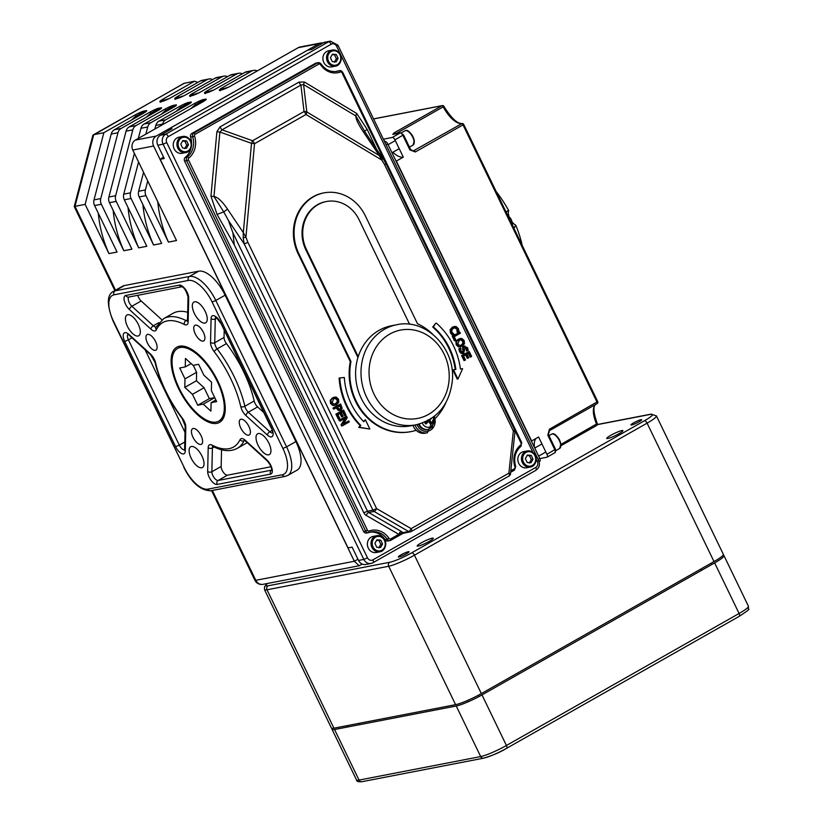 <?xml version="1.0" encoding="UTF-8"?>
<svg xmlns="http://www.w3.org/2000/svg" width="823" height="823" viewBox="0 0 823 823"><rect width="100%" height="100%" fill="white"/><g stroke="black" fill="none" stroke-linecap="round" stroke-linejoin="round"><path stroke-width="1.23" d="M137.791 295.303A5.967 2.634 -119.6 0 0 141.175 300.981L161.874 319.808M203.384 332.327A8.95 3.961 60.4 0 1 203.744 340.897A8.95 3.961 60.4 0 1 195.884 335.064A8.95 3.961 60.4 0 1 194.917 325.332A8.95 3.961 60.4 0 1 203.384 332.327M201.974 456.086A11.934 5.277 60.4 0 1 202.458 467.505A11.934 5.277 60.4 0 1 191.975 459.728A11.934 5.277 60.4 0 1 190.679 446.755A11.934 5.277 60.4 0 1 201.974 456.086M201.079 435.676A8.95 3.961 60.4 0 1 201.45 444.245A8.95 3.961 60.4 0 1 193.59 438.412A8.95 3.961 60.4 0 1 192.613 428.68A8.95 3.961 60.4 0 1 201.079 435.676M248.875 426.437A8.95 3.961 60.4 0 1 249.235 434.997A8.95 3.961 60.4 0 1 241.386 429.174A8.95 3.961 60.4 0 1 240.409 419.432A8.95 3.961 60.4 0 1 248.875 426.437M217.786 380.998A43.249 19.124 60.4 0 1 219.525 422.394A43.249 19.124 60.4 0 1 181.544 394.227A43.249 19.124 60.4 0 1 176.832 347.172A43.249 19.124 60.4 0 1 217.786 380.998M268.884 443.144A11.934 5.277 60.4 0 1 269.368 454.563A11.934 5.277 60.4 0 1 258.895 446.796A11.934 5.277 60.4 0 1 257.589 433.814A11.934 5.277 60.4 0 1 268.884 443.144M138.285 324.334A11.934 5.277 60.4 0 1 138.768 335.753A11.934 5.277 60.4 0 1 128.285 327.986A11.934 5.277 60.4 0 1 126.989 315.003A11.934 5.277 60.4 0 1 138.285 324.334M155.588 341.566A8.95 3.961 60.4 0 1 155.948 350.135A8.95 3.961 60.4 0 1 148.089 344.302A8.95 3.961 60.4 0 1 147.122 334.57A8.95 3.961 60.4 0 1 155.588 341.566M205.194 311.392A11.934 5.277 60.4 0 1 205.678 322.811A11.934 5.277 60.4 0 1 195.205 315.044A11.934 5.277 60.4 0 1 193.899 302.062A11.934 5.277 60.4 0 1 205.194 311.392M221.541 449.769L221.171 466.466A5.967 2.634 -119.6 0 0 223.393 472.381A5.967 2.634 -119.6 0 0 227.477 475.18L271.034 466.754M224.195 330.764L224.041 337.451A5.967 2.634 -119.6 0 0 226.448 343.613A74.564 32.982 60.4 0 1 254.173 400.966A5.967 2.634 -119.6 0 0 257.63 406.922L263.658 412.405M212.139 302.041L215.811 300.467A29.823 13.189 -119.6 0 0 189.434 276.456L115.076 290.838A29.823 13.189 -119.6 0 0 113.224 291.517L122.534 286.229A29.823 13.189 60.4 0 1 124.386 285.56L198.734 271.179A29.823 13.189 60.4 0 1 225.121 295.179L295.889 441.581A29.823 13.189 60.4 0 1 297.093 470.139L287.783 475.416A29.823 13.189 -119.6 0 0 286.589 446.858L282.906 448.442A26.84 11.872 60.4 0 1 282.32 474.748L207.972 489.129A26.84 11.872 60.4 0 1 184.218 467.526L113.451 321.124A26.84 11.872 60.4 0 1 114.037 294.819L188.385 280.437A26.84 11.872 60.4 0 1 212.139 302.041L282.906 448.442M597.323 424.647L650.304 414.411A17.9 2.366 154.2 0 1 644.45 420.759A2.983 1.317 60.4 0 1 647.094 423.156A20.884 2.757 -25.8 0 0 656.425 415.903L723.335 554.311A20.884 2.757 154.2 0 1 714.004 561.574L481.342 693.594A20.884 2.757 154.2 0 1 455.592 704.663L333.932 728.19A20.884 2.757 154.2 0 1 331.412 728.036L264.502 589.628A20.884 2.757 -25.8 0 0 267.012 589.782L388.682 566.255A20.884 2.757 -25.8 0 0 414.432 555.186A2.983 1.317 -119.6 0 0 411.798 552.778A17.9 2.366 154.2 0 1 389.721 562.274A2.983 2.644 79.1 0 0 388.682 566.255L455.592 704.663M633.638 422.847A5.967 0.792 154.2 0 1 641.714 419.73A5.967 0.792 154.2 0 1 636.683 423.043A5.967 0.792 154.2 0 1 630.974 424.925A5.967 0.792 154.2 0 1 633.638 422.847M610.759 435.326A8.95 1.183 154.2 0 1 622.877 430.645A8.95 1.183 154.2 0 1 615.337 435.604A8.95 1.183 154.2 0 1 606.767 438.433A8.95 1.183 154.2 0 1 610.759 435.326M400.976 554.877A5.967 0.792 154.2 0 1 409.052 551.76A5.967 0.792 154.2 0 1 404.021 555.062A5.967 0.792 154.2 0 1 398.311 556.945A5.967 0.792 154.2 0 1 400.976 554.877M421.15 542.923A8.95 1.183 154.2 0 1 433.258 538.242A8.95 1.183 154.2 0 1 425.717 543.201A8.95 1.183 154.2 0 1 417.148 546.03A8.95 1.183 154.2 0 1 421.15 542.923M722.975 555.309A20.884 2.757 154.2 0 1 723.983 555.648A20.884 2.757 154.2 0 1 714.642 562.901L481.99 694.921A20.884 2.757 154.2 0 1 456.24 706L334.57 729.517A20.884 2.757 154.2 0 1 332.06 729.363A20.884 2.757 154.2 0 1 332.42 728.376M184.29 324.437A8.95 3.961 -119.6 0 0 188.158 321.988L188.683 298.204A8.95 3.961 -119.6 0 0 185.36 289.326A8.95 3.961 -119.6 0 0 179.229 285.128A2.983 2.644 79.1 0 0 181.976 286.754L128.666 297.072A2.983 2.644 -100.9 0 1 125.775 295.457A8.95 3.961 -119.6 0 0 124.407 301.115A8.95 3.961 -119.6 0 0 129.489 309.643L150.959 329.179A8.95 3.961 -119.6 0 0 156.329 329.838A71.58 31.665 60.4 0 1 184.29 324.437A2.983 2.222 -62.8 0 1 186.039 320.6A74.564 32.982 -119.6 0 0 163.705 318.614L173.015 313.326A74.564 32.982 60.4 0 1 187.685 312.267M247.239 442.661A74.564 32.982 60.4 0 1 246.612 443.031L237.302 448.319A74.564 32.982 -119.6 0 0 244.102 440.696A5.967 2.634 60.4 0 1 244.349 440.315M145.043 349.693L185.01 432.373M383.847 159.94L385.977 163.726L384.65 164.765L381.8 160.043L306.012 114.49A5.967 2.634 -119.6 0 0 304.047 111.527L252.568 140.743A5.967 0.586 -70.4 0 0 251.519 143.336L219.895 132.05A5.967 0.854 5.3 0 1 216.891 131.68L210.955 196.152A5.967 0.854 -174.7 0 0 213.959 196.512L219.895 132.05L222.025 129.839L300.92 85.067A5.967 2.634 60.4 0 1 298.955 82.115L220.06 126.886A5.967 2.634 -119.6 0 0 222.025 129.839L252.568 140.743A5.967 2.634 60.4 0 1 254.533 143.696L306.012 114.49A5.967 2.15 -59 0 0 306.825 111.959L303.594 84.553L355.886 115.981A5.967 2.15 121 0 1 356.698 113.451L304.407 82.022A5.967 2.15 -59 0 0 303.594 84.553L300.92 85.067L304.047 111.527A5.967 3.436 -6.7 0 1 306.825 111.959L379.228 155.475L381.8 160.043A2.983 0.679 -37.4 0 0 382.86 158.602L379.228 155.475L363.447 132.009A5.967 0.905 146.1 0 1 364.887 131.742L355.886 115.981C355.629 118.677 358.149 124.026 363.447 132.009M210.955 196.152L217.087 214.505A5.967 0.566 158.6 0 1 223.815 212.005L213.959 196.512C217.57 197.016 222.097 201.224 227.529 209.145A5.967 0.905 146.1 0 0 223.815 212.005L228.434 220.492L232.878 232.714L234.298 244.843L363.828 512.791A5.967 5.288 79.1 0 0 366.194 515.393L398.764 534.322L403.62 533.006L403.013 532.615A2.983 1.996 -51.1 0 0 400.091 534.292M227.529 209.145L243.31 232.6L251.519 143.336A5.967 0.854 5.3 0 1 254.533 143.696L245.933 237.147L243.31 232.6L243.207 237.847L244.215 243.947L247.898 242.363L245.933 237.147L243.207 237.847M409.607 324.283L359.054 219.7A33.702 29.895 79.1 0 0 326.361 201.522A33.702 29.895 79.1 0 0 306.465 249.534L358.231 356.626A50.954 45.203 -100.9 0 1 379.033 330.342A50.954 45.203 -100.9 0 1 391.347 325.785L396.748 324.735A50.954 45.203 79.1 0 0 384.444 329.293A50.954 45.203 79.1 0 0 363.91 390.503A50.954 45.203 79.1 0 0 416.099 424.802C437.579 419.092 449.667 404.258 452.383 380.277C455.5 348.314 425.758 318.017 396.748 324.735M358.231 356.626A50.954 45.203 79.1 0 0 366.904 407.591A50.954 45.203 79.1 0 0 410.687 425.841L416.099 424.802M339.93 413.434L341.607 416.901L343.109 416.304L341.329 412.632L343.242 411.551L345.146 415.481L344.467 415.615L342.666 411.881M338.994 418.979L338.315 419.102L335.897 414.113L343.551 410.019L336.576 413.979L338.994 418.979L339.817 418.506L337.914 414.576L340.506 413.105L342.275 416.767M340.29 410.338L338.397 410.512L336.185 407.838M334.159 408.98L333.49 409.113L332.976 408.054L340.629 403.959L333.644 407.92L334.159 408.98L336.761 407.508L339.076 410.389L340.959 410.204L342.173 408.301L340.629 403.959M334.982 405.389L332.749 405.472L330.558 403.435L330.26 400.328L332.482 397.848L334.724 397.108L333.161 397.715L330.939 400.194L331.227 403.311L333.428 405.348L336.576 404.782L338.809 402.293L338.5 399.186L336.319 397.149L334.724 397.108M463.051 353.355L461.219 353.468L459.584 351.74L458.853 348.818L460.695 348.026L459.532 348.685L460.252 351.616L461.898 353.334L463.73 353.221L465.201 347.008M462.341 352.347L462.968 350.742L462.557 347.44L464.841 345.855L463.236 347.316L463.637 350.608L462.68 352.337M466.415 350.948L467.135 350.896L466.415 350.948L466.096 348.294L464.203 347.265M460.633 346.781L458.401 346.864L456.209 344.827L455.911 341.72L458.144 339.241L460.376 338.5L456.59 341.586L456.888 344.703L459.08 346.74L462.228 346.174L464.46 343.685L464.162 340.568L461.97 338.541L460.376 338.5M452.907 334.817L452.228 334.951L450.428 332.811L450.099 329.714L452.311 327.184L454.481 326.474L452.979 327.06L450.778 329.591L451.107 332.677L452.907 334.817L454.008 334.189L451.909 332.235L451.765 330.095L453.514 328.161L455.973 327.677L457.547 329.035L457.825 332.029L458.946 331.391L458.339 328.593L456.127 326.546L454.481 326.474M457.825 332.029L457.104 332.081L456.868 329.169L454.471 327.749M369.866 429.03L358.705 427.384L360.155 425.584A68.134 60.439 -100.9 0 1 339.097 378.066L339.776 377.942A68.134 60.439 79.1 0 0 360.824 425.46L359.384 427.26L369.866 429.03L365.391 419.771L363.817 421.736A62.99 55.882 -100.9 0 1 344.323 377.479L339.776 377.942M363.499 421.417L365.391 419.771M455.201 369.568A62.99 55.882 79.1 0 0 432.733 327.06L435.665 323.274L433.402 326.926A62.99 55.882 -100.9 0 1 455.88 369.486L453.494 369.774L457.969 379.033L462.598 368.683L460.407 368.951A68.134 60.439 79.1 0 0 436.344 323.141M457.969 379.033L457.29 379.166L452.815 369.908L453.494 369.774M455.14 340.712L454.471 340.835L452.228 336.216L459.882 332.122L452.907 336.082L455.14 340.712L455.973 340.238L454.245 336.679L460.396 333.181L459.882 332.122M465.612 354.878L467.289 358.355L468.791 357.758L467.011 354.085L468.925 352.995L470.828 356.935L470.149 357.069L468.349 353.324M464.676 360.423L463.997 360.556L461.58 355.557L469.244 351.472L462.259 355.433L464.676 360.423L465.499 359.96L463.596 356.02L466.188 354.548L467.968 358.221M341.061 424.791L341.74 424.668L342.317 425.851L341.638 425.985L341.061 424.791L345.135 418.238M340.033 421.129L338.881 420.275L346.534 416.181L339.549 420.142L340.033 421.129L346.051 417.714L341.74 424.668M343.541 423.65L348.818 420.903L343.294 424.04L347.265 417.683L346.534 416.181M411.099 431.591L410.42 431.725A56.674 50.275 -100.9 0 1 350.289 361.647L298.132 253.751A42.652 37.837 -100.9 0 1 323.305 192.994L323.984 192.87A42.652 37.837 79.1 0 0 298.811 253.628L350.968 361.523A56.674 50.275 79.1 0 0 411.099 431.591A56.674 50.275 79.1 0 0 416.171 430.295M364.887 131.742L382.86 158.602M403.105 533.325L410.338 531.833A2.983 2.644 79.1 0 1 408.63 531.535A2.983 1.09 -59.8 0 0 411.119 528.644A2.983 1.317 60.4 0 1 411.243 531.504A2.983 1.317 60.4 0 1 411.058 531.565A2.983 2.644 79.1 0 1 410.358 531.833A2.983 2.983 0 0 0 411.243 531.504L509.015 476.023A2.983 1.317 -119.6 0 0 508.892 473.163L510.507 473.739L514.951 431.55L513.336 430.985L508.892 473.163L411.119 528.644L376.584 508.583A2.983 1.09 120.2 0 1 374.095 511.464L408.63 531.535L403.013 532.615L401.264 531.432A2.983 1.09 -59.8 0 0 398.764 534.322L390.719 538.89A1.492 1.327 -100.9 0 1 389.022 538.396A19.392 17.201 79.1 0 0 369.126 531.01A1.492 1.327 -100.9 0 1 367.49 530.259L188.446 159.899A1.492 1.327 -100.9 0 1 188.806 158.016A19.392 17.201 79.1 0 0 194.537 136.093A1.492 1.327 -100.9 0 1 195.133 134.303L318.779 64.143A1.492 1.327 -100.9 0 1 320.486 64.626A19.392 17.201 79.1 0 0 340.372 72.013A1.492 1.327 -100.9 0 1 342.008 72.763L521.052 443.124A1.492 1.327 -100.9 0 1 520.692 445.006A19.392 17.201 79.1 0 0 514.961 466.929A1.492 1.327 -100.9 0 1 514.365 468.729L510.826 470.735M403.62 533.006L403.013 532.615M508.83 476.085A2.983 1.317 -119.6 0 0 509.015 476.023A2.983 2.983 0 0 0 510.507 473.739M595.585 404.484A22.365 9.897 -119.6 0 0 596.624 424.143A1.492 0.658 60.4 0 1 596.644 425.491A1.492 0.658 60.4 0 1 596.552 425.522L561.091 445.644L596.644 425.491A1.492 1.492 0 0 0 597.261 423.578L561.029 444.338M597.066 423.526L597.261 423.578C590.708 405.039 595.811 404.587 596.305 403.98M463.503 124.366A1.492 1.307 86.2 0 0 462.248 123.532L462.248 123.532A1.492 1.307 86.2 0 0 461.744 123.687A1.492 0.658 60.4 0 1 463.02 124.89L463.503 124.366M373.591 118.944L441.951 105.725A1.492 0.658 60.4 0 1 443.227 106.846L443.762 106.393A1.492 1.327 79.1 0 0 441.951 105.725L394.258 132.791L392.797 134.375L400.215 132.945A2.983 1.317 60.4 0 1 402.848 135.342L409.905 149.93L415.327 151.957L463.02 124.89L597.066 402.18A1.492 0.658 60.4 0 1 597.128 403.609A1.492 0.658 60.4 0 1 597.076 403.63L549.476 430.645M410.389 149.405L409.905 149.93M395.863 133.717L443.227 106.846A22.365 9.897 -119.6 0 0 461.744 123.687L413.043 151.051L410.564 149.416L403.517 134.828L394.937 139.838L403.301 157.131L396.326 161.092L531.617 440.963L538.592 437.003L546.956 454.306A2.983 1.317 60.4 0 1 547.079 457.166A2.983 1.317 60.4 0 1 546.894 457.228L539.837 458.596M403.332 134.818L400.575 132.812L393.157 134.242A1.492 1.327 79.1 0 0 392.797 134.375M548.303 434.698L547.82 435.233L554.867 449.821A2.983 1.317 60.4 0 1 554.99 452.671A2.983 1.317 60.4 0 1 554.805 452.743M383.384 139.21L392.304 137.431A2.983 1.317 60.4 0 1 394.937 139.838M413.012 425.398A12.119 10.75 79.1 0 0 425.306 433.186L427.332 432.795L434.842 415.944M369.013 532.522A17.9 15.874 -100.9 0 1 371.173 531.925A17.9 15.874 -100.9 0 1 387.283 539.374A2.983 2.644 79.1 0 0 389.968 540.618L387.942 541.009A2.983 2.644 -100.9 0 1 385.257 539.765A17.9 15.874 79.1 0 0 370.175 532.152M366.893 532.944A2.983 2.644 -100.9 0 1 363.622 531.442L184.589 161.082A2.983 2.644 -100.9 0 1 185.309 157.316A17.9 15.874 79.1 0 0 191.131 147.78M191.605 144.2A17.9 15.874 79.1 0 0 190.586 137.081A2.983 2.644 -100.9 0 1 191.79 133.491L315.435 63.33A2.983 2.644 -100.9 0 1 316.155 63.062L318.182 62.671A2.983 2.644 79.1 0 0 317.462 62.939A1.492 0.658 60.4 0 1 318.779 64.143M335.959 71.519A17.9 15.874 79.1 0 0 337.193 71.117A2.983 2.644 -100.9 0 1 337.574 71.015L339.601 70.624A2.983 2.644 79.1 0 0 339.23 70.727A1.492 0.679 69.6 0 1 340.372 72.013M386.11 144.848L387.726 143.922A2.983 1.317 -119.6 0 0 385.082 141.525L384.629 141.782M384.557 141.628L385.082 141.525M536.061 438.443A22.365 9.897 -119.6 0 0 534.446 447.434M383.508 139.128A22.365 9.897 -119.6 0 0 384.783 141.587M392.869 152.265A22.365 9.897 -119.6 0 0 403.301 157.131M539.682 461.322A2.983 1.317 -119.6 0 0 539.867 461.25A2.983 1.317 -119.6 0 0 539.744 458.401L538.129 459.316M163.468 156.926A22.365 19.845 -100.9 0 1 160.187 159.302L348.047 547.912L352.11 547.13L358.54 560.442A7.458 6.615 79.1 0 0 365.772 564.465L371.05 563.446A7.458 6.615 79.1 0 0 372.85 562.778A2.983 1.317 60.4 0 0 373.035 562.706L535.896 470.293A2.983 1.317 60.4 0 1 535.711 470.355M168.324 136.628A2.983 1.317 -119.6 0 0 165.68 134.231A7.458 6.615 79.1 0 0 163.077 144.19L166.76 142.605A4.475 3.971 -100.9 0 1 168.324 136.628L331.185 44.216A4.475 3.971 -100.9 0 1 336.597 46.232L337.934 45.193L330.342 41.15L325.075 42.168A7.458 6.615 79.1 0 0 323.274 42.837L311.639 49.442L307.586 50.224L167.985 129.437L172.038 128.655L160.413 135.25A7.458 6.615 79.1 0 0 157.81 145.208L164.24 158.52L160.187 159.302M228.516 87.166A111.846 99.223 79.1 0 0 223.29 88.812L222.663 87.526L251.663 71.076A7.458 6.615 -100.9 0 1 253.463 70.408A7.458 6.615 -100.9 0 1 256.725 70.685L257.311 70.901M169.034 98.667A111.846 99.223 79.1 0 0 163.808 100.313L163.18 99.027L194.588 81.21L197.829 82.403M198.775 92.917A111.846 99.223 79.1 0 0 193.549 94.563L192.921 93.277L221.922 76.827A7.458 6.615 -100.9 0 1 223.722 76.158L216.963 77.465A7.458 6.615 79.1 0 0 215.163 78.134L186.163 94.583A7.458 0.988 -25.8 0 1 176.966 98.544L175.618 98.801A7.458 0.988 -25.8 0 1 174.723 98.75A7.458 0.988 -25.8 0 1 178.056 96.157L207.057 79.697A7.458 6.615 -100.9 0 1 208.857 79.029A7.458 6.615 -100.9 0 1 212.108 79.317L212.694 79.533M183.91 95.787A111.846 99.223 79.1 0 0 178.673 97.443C175.073 98.822 174.126 99.418 175.824 99.233M213.651 90.036A111.846 99.223 79.1 0 0 208.414 91.692L207.797 90.407L236.798 73.947A7.458 6.615 -100.9 0 1 238.598 73.278L231.839 74.584A7.458 6.615 79.1 0 0 230.039 75.253L201.038 91.713A7.458 0.988 -25.8 0 1 191.841 95.663L190.483 95.931A7.458 0.988 -25.8 0 1 189.588 95.869A7.458 0.988 -25.8 0 1 192.921 93.277M193.549 94.563C189.948 95.952 188.992 96.548 190.699 96.363M253.463 70.408L246.705 71.714A7.458 6.615 79.1 0 0 244.904 72.383L215.904 88.833A7.458 0.988 -25.8 0 1 206.707 92.793L205.359 93.05A7.458 0.988 -25.8 0 1 204.464 92.999A7.458 0.988 -25.8 0 1 207.797 90.407M208.414 91.692C204.814 93.071 203.867 93.668 205.565 93.483M115.539 290.2L74.996 206.336L74.245 206.552L92.824 135.404L183.961 83.349L194.588 81.21M93.277 134.807L103.852 132.698L135.26 114.87L135.888 116.156A111.846 99.223 79.1 0 0 131.433 120.086M74.245 206.552L114.86 290.581M146.597 111.043L144.457 110.92A7.458 0.988 -25.8 0 0 135.26 114.87M144.457 110.92L146.021 111.095M161.473 108.173L159.539 108.482L160.68 107.782A7.458 0.988 -25.8 0 1 161.575 107.834A7.458 0.988 -25.8 0 1 158.242 110.426L129.242 126.886A7.458 6.615 79.1 0 0 126.073 131.166L108.883 197.016A7.458 6.615 79.1 0 0 109.449 202.684L131.927 249.174L123.81 250.737L101.342 204.248A7.458 6.615 -100.9 0 1 100.766 198.58L117.967 132.74A7.458 6.615 -100.9 0 1 121.135 128.45L114.376 129.756L143.377 113.307A7.458 0.988 -25.8 0 0 146.71 110.714A7.458 0.988 -25.8 0 0 145.815 110.663M121.135 128.45L150.136 112L150.753 113.286A111.846 99.223 79.1 0 0 146.299 117.205M159.333 108.039A7.458 0.988 -25.8 0 0 150.136 112M134.396 153.376L123.748 194.135A7.458 6.615 79.1 0 0 124.324 199.814L146.792 246.293L138.686 247.867L116.208 201.378A7.458 6.615 -100.9 0 1 115.642 195.709L132.832 129.859A7.458 6.615 -100.9 0 1 136.001 125.58L165.001 109.12L165.629 110.405A111.846 99.223 79.1 0 0 161.174 114.335M176.338 105.293L174.198 105.169A7.458 0.988 -25.8 0 0 165.001 109.12M174.198 105.169L175.762 105.344M145.836 134.159L147.708 126.989A7.458 6.615 -100.9 0 1 150.876 122.699L144.118 124.006L173.118 107.556A7.458 0.988 -25.8 0 0 176.451 104.963A7.458 0.988 -25.8 0 0 175.556 104.912M150.876 122.699L179.877 106.249L180.494 107.535A111.846 99.223 79.1 0 0 176.04 111.455M191.214 102.422L189.074 102.289A7.458 0.988 -25.8 0 0 179.877 106.249M189.074 102.289L190.638 102.463M162.409 124.757L162.573 124.108A7.458 6.615 -100.9 0 1 165.742 119.829L158.983 121.135L187.983 104.675A7.458 0.988 -25.8 0 0 191.317 102.083A7.458 0.988 -25.8 0 0 190.422 102.031M165.742 119.829L194.742 103.369L195.37 104.655A111.846 99.223 79.1 0 0 190.915 108.585M206.079 99.542L203.939 99.418A7.458 0.988 -25.8 0 0 194.742 103.369M203.939 99.418L205.503 99.593M319.077 43.65A7.458 6.615 -100.9 0 1 320.877 42.981L300.045 47.004A7.458 6.615 79.1 0 0 298.245 47.672L319.077 43.65L156.216 136.062L135.383 140.095L202.859 101.805A7.458 0.988 -25.8 0 0 206.192 99.213A7.458 0.988 -25.8 0 0 205.297 99.161M298.245 47.672L230.779 85.962A7.458 0.988 -25.8 0 1 221.582 89.913L220.225 90.18A7.458 0.988 -25.8 0 1 219.329 90.118A7.458 0.988 -25.8 0 1 222.663 87.526M208.857 79.029L202.098 80.335A7.458 6.615 79.1 0 0 200.298 81.004L171.297 97.464A7.458 0.988 -25.8 0 1 162.1 101.414L160.742 101.682A7.458 0.988 -25.8 0 1 159.847 101.62A7.458 0.988 -25.8 0 1 163.18 99.027M184.455 83.164L93.719 134.653L74.996 206.336L85.139 204.371L103.852 132.698M135.383 140.095A7.458 6.615 79.1 0 0 132.791 150.043L153.613 146.021L354.353 561.255L255.788 580.308A7.458 0.988 154.2 0 1 254.893 580.256A7.458 7.458 0 0 0 263.021 584.33A7.458 6.615 -100.9 0 1 255.788 580.308L212.344 490.446M132.791 150.043L176.534 240.542L168.427 242.116L145.949 195.627A7.458 6.615 -100.9 0 1 145.383 189.959L147.728 180.957M143.562 172.336L138.624 191.265A7.458 6.615 79.1 0 0 139.19 196.934L161.668 243.423L153.551 244.987L131.083 198.497A7.458 6.615 -100.9 0 1 130.507 192.829L138.562 161.997M114.376 129.756A7.458 6.615 79.1 0 0 111.208 134.046L94.007 199.886A7.458 6.615 79.1 0 0 94.583 205.565L117.051 252.044L108.945 253.618L85.139 204.371M157.79 201.758A111.846 99.223 79.1 0 0 168.458 242.096L168.427 242.116M142.914 204.639A111.846 99.223 79.1 0 0 153.582 244.966L153.551 244.987M128.049 207.509A111.846 99.223 79.1 0 0 138.717 247.846L138.686 247.867M144.118 124.006A7.458 6.615 79.1 0 0 140.949 128.295L138.295 138.439M158.983 121.135A7.458 6.615 79.1 0 0 155.814 125.415L154.868 129.036M238.598 73.278A7.458 6.615 -100.9 0 1 241.849 73.566L242.435 73.782M223.722 76.158A7.458 6.615 -100.9 0 1 226.983 76.436L227.57 76.652M362.254 564.074L359.167 565.74L354.353 561.255L357.943 559.208M320.877 42.981A7.458 6.615 -100.9 0 1 323.048 42.961M153.613 146.021A7.458 6.615 -100.9 0 1 156.216 136.062M144.673 111.352L135.888 116.156M159.539 108.482L150.753 113.286M174.414 105.601L165.629 110.405M189.28 102.731L180.494 107.535M204.155 99.85L195.37 104.655M223.29 88.812C219.679 90.201 218.733 90.797 220.441 90.612M163.808 100.313C160.207 101.702 159.251 102.299 160.958 102.114M506.176 212.262L507.565 210.873M507.081 211.254L508.717 210.626A8.95 3.961 -119.6 0 0 509.087 216.521M512.328 222.231A8.95 3.961 -119.6 0 0 515.733 225.142L513.891 228.228M522.224 245.47A67.105 29.679 -119.6 0 0 515.733 225.142M508.717 210.626A67.105 29.679 -119.6 0 0 496.125 191.471M345.146 415.481L345.969 415.018L343.551 410.019M335.897 414.113L336.576 413.979M339.539 409.34L340.403 409.113L339.148 409.247L337.553 407.056L340.341 405.482L341.185 407.93L340.403 409.113L339.148 409.247M339.724 409.247L340.506 408.064L339.755 405.811M332.976 408.054L333.644 407.92M339.56 410.605L340.959 410.204M336.041 403.671L334.663 404.216L332.039 402.859L333.696 398.826L335.084 398.281L337.708 399.639L337.831 401.819L335.362 403.805L337.163 401.953L337.029 399.772L334.745 398.373M334.333 404.258L335.362 403.805M458.853 348.818L459.532 348.685M462.372 352.326L463.051 352.193L461.024 351.082L460.695 348.026M462.588 349.117L463.256 348.983M462.557 347.44L463.236 347.316M467.135 350.896L468.236 350.269L467.546 347.635L463.575 346.216M464.882 347.131L466.775 348.16L467.094 350.814M462.423 353.581L463.73 353.221M461.693 345.063L460.314 345.609L457.691 344.251L459.357 340.218L460.736 339.673L463.359 341.031L463.493 343.212L461.024 345.197L462.814 343.345L462.68 341.164L460.396 339.765M459.985 345.65L461.024 345.197M457.104 332.081L457.783 331.947M455.294 327.811L455.973 327.677M451.323 334.117L451.992 333.984M358.705 427.384L359.384 427.26M360.155 425.584L360.824 425.46M432.733 327.06L433.402 326.926M452.228 336.216L452.907 336.082M470.828 356.935L471.651 356.462L469.244 351.472M461.58 355.557L462.259 355.433M338.881 420.275L339.549 420.142M342.317 425.851L349.291 421.89L348.818 420.903M193.096 365.391L198.631 364.322L203.909 375.237L211.562 382.201L211.377 390.668L216.655 401.583L211.11 402.663L210.914 411.13L203.271 404.175L197.726 405.245L192.448 394.33L184.794 387.376L184.99 378.899L179.712 367.984L185.257 366.914L185.442 358.437L193.096 365.391M191.111 363.591L185.257 366.914M193.271 365.361L196.615 372.294L184.99 378.899M196.615 372.294L196.43 380.771L184.794 387.376M196.43 380.771L204.083 387.726L192.448 394.33M204.083 387.726L209.361 398.641L197.726 405.245M209.361 398.641L214.721 397.612M214.752 397.653L203.271 404.175M215.863 399.957L211.11 402.663M179.249 388.446A41.757 18.466 -119.6 0 0 218.784 421.098A41.757 18.466 -119.6 0 0 214.237 375.669A41.757 18.466 -119.6 0 0 177.573 348.468A41.757 18.466 -119.6 0 0 179.249 388.446M387.726 143.922L539.744 458.401M357.943 357.552L305.786 249.667A33.702 29.895 -100.9 0 1 325.682 201.656L326.361 201.522M435.593 418.105A56.674 50.275 79.1 0 0 445.788 402.859M432.476 334.035A56.674 50.275 79.1 0 0 417.508 323.758L365.35 215.863A42.652 37.837 79.1 0 0 323.984 192.87M350.289 361.647L350.968 361.523M167.985 129.437A22.365 19.845 -100.9 0 1 168.53 130.641M117.051 252.033L108.945 253.618M98.307 213.26A111.846 99.223 79.1 0 0 108.975 253.597M131.917 249.163L123.81 250.737M113.173 210.39A111.846 99.223 79.1 0 0 123.841 250.717M146.792 246.283L138.717 247.846M161.658 243.413L153.582 244.966M176.534 240.532L168.458 242.096M407.004 142.05A8.199 3.631 -119.6 0 0 405.811 139.571M553.251 444.564A8.199 3.631 -119.6 0 0 552.861 443.772M526.689 467.762A8.199 7.273 -100.9 0 1 517.986 461.086A8.199 7.273 -100.9 0 1 523.572 451.652L527.224 450.953A8.199 7.273 79.1 0 0 525.3 451.642A8.199 7.273 79.1 0 0 521.926 461.497A8.199 7.273 79.1 0 0 530.341 467.053A8.199 7.273 79.1 0 0 535.217 455.438A8.199 7.273 79.1 0 0 527.224 450.953C539.991 451.405 537.398 466.302 530.341 467.053L526.689 467.762M527.173 462.475L525.352 458.606L527.358 455.068L531.195 455.376L533.026 459.234L531.01 462.783L527.173 462.475M529.251 463.123L531.267 459.573L533.026 459.234M531.267 459.573L529.436 455.716L531.195 455.376M529.436 455.716L527.08 455.561M182.13 153.294A8.199 7.273 -100.9 0 1 173.427 146.628A8.199 7.273 -100.9 0 1 179.013 137.184L182.665 136.484A8.199 7.273 79.1 0 0 180.741 137.184A8.199 7.273 79.1 0 0 177.367 147.029A8.199 7.273 79.1 0 0 185.782 152.584A8.199 7.273 79.1 0 0 190.658 140.98A8.199 7.273 79.1 0 0 182.665 136.484C195.432 136.937 192.839 151.833 185.782 152.584L182.13 153.294M182.613 148.006L180.793 144.148L182.799 140.599L186.636 140.908L188.467 144.766L186.451 148.315L182.613 148.006M184.691 148.654L186.708 145.105L188.467 144.766M186.708 145.105L184.877 141.247L186.636 140.908M184.877 141.247L182.521 141.093M376.234 552.511A8.199 7.273 -100.9 0 1 367.542 545.844A8.199 7.273 -100.9 0 1 373.128 536.411L376.769 535.701A8.199 7.273 79.1 0 0 374.856 536.401A8.199 7.273 79.1 0 0 371.471 546.246A8.199 7.273 79.1 0 0 379.887 551.811A8.199 7.273 79.1 0 0 384.763 540.197A8.199 7.273 79.1 0 0 376.769 535.701C389.546 536.154 386.944 551.05 379.887 551.811L376.234 552.511M376.728 547.223L374.897 543.365L376.913 539.816L380.751 540.125L382.572 543.982L380.565 547.532L376.728 547.223M378.806 547.871L380.812 544.322L382.572 543.982M380.812 544.322L378.991 540.464L380.751 540.125M378.991 540.464L376.625 540.31M331.772 66.879A8.199 7.273 -100.9 0 1 323.069 60.213A8.199 7.273 -100.9 0 1 328.655 50.769L332.307 50.069A8.199 7.273 79.1 0 0 330.383 50.769A8.199 7.273 79.1 0 0 327.009 60.614A8.199 7.273 79.1 0 0 335.414 66.169A8.199 7.273 79.1 0 0 340.29 54.565A8.199 7.273 79.1 0 0 332.307 50.069C345.074 50.522 342.481 65.418 335.414 66.169L331.772 66.879M332.255 61.591L330.424 57.733L332.441 54.184L336.278 54.493L338.099 58.351L336.093 61.9L332.255 61.591M334.333 62.239L336.34 58.69L338.099 58.351M336.34 58.69L334.519 54.832L336.278 54.493M334.519 54.832L332.153 54.678M512.75 225.852L511.628 220.379A6.975 3.086 -119.6 0 0 510.322 218.074L507.565 215.132M425.038 422.292A2.685 2.387 -100.9 0 0 425.45 422.703L425.923 424.04A15.524 5.319 -40.9 0 0 428.186 421.757L428.917 421.818A15.524 5.113 49.6 0 1 430.511 424.38A4.722 4.197 79.1 0 0 431.777 423.084A15.524 7.037 -141 0 0 429.987 420.728L430.007 419.905A15.524 4.527 -33.8 0 0 431.406 418.496M429.987 420.728L427.682 421.407L431.777 423.084M433.268 417.168A6.975 6.183 -100.9 0 1 432.178 425.573A6.975 6.183 -100.9 0 1 422.281 423.094M425.45 422.703L425.851 421.88L428.917 421.818M425.861 421.613A15.524 2.13 141.9 0 1 424.709 422.559A4.722 4.197 79.1 0 0 425.923 424.04M419.216 424.071A8.95 7.942 79.1 0 0 420.666 426.499A8.95 7.942 79.1 0 0 428.125 429.411L427.404 429.555A8.95 7.942 -100.9 0 1 419.946 426.633A8.95 7.942 -100.9 0 1 418.516 424.257M425.851 421.88L427.116 421.973M427.682 421.407L427.703 419.987M129.489 309.643A2.983 1.595 -47.7 0 1 131.865 306.259A5.967 2.634 60.4 0 1 128.635 301.115A5.967 2.634 60.4 0 1 128.882 297.031M150.959 329.179A2.983 1.595 -47.7 0 1 153.335 325.785L131.865 306.259L141.175 300.981M156.329 329.838A2.983 2.562 -154.3 0 1 155.969 327.225L163.705 318.614M156.103 326.957A5.967 2.634 60.4 0 1 153.335 325.785L158.921 322.616M188.158 321.988A2.983 2.15 -178.7 0 1 187.5 320.6L187.428 321.155L187.829 320.764M187.479 320.888A5.967 2.634 60.4 0 1 186.039 320.6L187.521 319.766M188.683 298.204A2.983 2.15 -178.7 0 1 188.035 296.815L187.5 320.6M179.229 285.128L125.775 295.457M182.212 417.981A71.58 31.665 60.4 0 1 155.598 362.912A8.95 3.961 -119.6 0 0 150.414 353.983L128.944 334.447A8.95 3.961 -119.6 0 0 123.687 333.572A8.95 3.961 -119.6 0 0 124.746 341.432L175.628 446.694A8.95 3.961 -119.6 0 0 181.698 453.586A8.95 3.961 -119.6 0 0 185.288 451.004L185.813 427.219A8.95 3.961 -119.6 0 0 182.212 417.981A2.983 0.782 -37.3 0 0 182.161 418.465C168.828 400.606 159.775 381.872 155.012 362.264A2.983 1.492 167 0 0 155.598 362.912M240.769 406.655A8.95 3.961 -119.6 0 0 245.954 415.584L267.413 435.12A8.95 3.961 -119.6 0 0 272.67 435.995A8.95 3.961 -119.6 0 0 271.611 428.135L220.729 322.873A8.95 3.961 -119.6 0 0 214.659 315.981A8.95 3.961 -119.6 0 0 211.079 318.573L210.544 342.347A8.95 3.961 -119.6 0 0 214.145 351.596A71.58 31.665 60.4 0 1 240.769 406.655A2.983 1.492 167 0 0 244.863 406.243A74.564 32.982 -119.6 0 0 217.138 348.89A5.967 2.634 60.4 0 1 214.741 342.728L215.266 318.943A5.967 2.634 60.4 0 1 215.76 317.38M270.592 474.11A8.95 3.961 -119.6 0 0 271.95 468.452A8.95 3.961 -119.6 0 0 266.868 459.923L245.398 440.398A8.95 3.961 -119.6 0 0 240.028 439.729A71.58 31.665 60.4 0 1 212.067 445.13A8.95 3.961 -119.6 0 0 208.198 447.589L207.674 471.363A8.95 3.961 -119.6 0 0 210.997 480.241A8.95 3.961 -119.6 0 0 217.128 484.449L270.592 474.11A2.983 2.644 79.1 0 1 271.631 470.128A5.967 2.634 60.4 0 1 271.631 470.128L218.167 480.467A5.967 2.634 60.4 0 1 214.083 477.659A5.967 2.634 60.4 0 1 211.861 471.744L212.396 447.959A5.967 2.634 60.4 0 1 212.89 446.405M182.161 418.465L185.154 425.83A2.983 2.15 1.3 0 0 185.813 427.219M185.154 425.83L184.63 449.615A2.983 2.15 1.3 0 0 185.288 451.004M184.609 449.903A5.967 2.634 60.4 0 1 179.311 445.109L175.628 446.694M184.794 441.992L179.311 445.109L128.429 339.858L124.746 341.432M128.182 334.138L129.262 335.331A2.983 1.595 -47.7 0 1 128.944 334.447M131.999 337.831L128.429 339.858A5.967 2.634 60.4 0 1 127.894 334.375M129.262 335.331L150.732 354.867A2.983 1.595 -47.7 0 1 150.414 353.983M266.868 459.923A2.983 1.595 132.3 0 0 267.187 460.808C270.479 464.8 271.95 467.989 271.59 470.386L272.001 469.995M245.398 440.398A2.983 1.595 132.3 0 0 245.717 441.282L267.187 460.808M240.028 439.729A2.983 2.562 25.7 0 0 244.102 440.696L244.575 440.428M212.067 445.13A2.983 2.222 117.2 0 0 213.023 446.467C222.457 451.302 230.553 451.92 237.302 448.319M208.198 447.589A2.983 2.15 1.3 0 0 212.396 447.959L214.093 447.002M207.674 471.363A2.983 2.15 1.3 0 0 211.861 471.744L221.171 466.466M217.128 484.449A2.983 2.644 -100.9 0 1 218.167 480.467L227.477 475.18M245.954 415.584A2.983 1.595 -47.7 0 1 248.32 412.2A5.967 2.634 60.4 0 1 244.863 406.243L254.173 400.966M267.413 435.12A2.983 1.595 -47.7 0 1 269.79 431.736L248.32 412.2L257.63 406.922M271.611 428.135L272.825 432.785M272.475 432.919A5.967 2.634 60.4 0 1 269.79 431.736L272.146 430.398M220.729 322.873L271.251 428.114M211.079 318.573A2.983 2.15 1.3 0 0 215.266 318.943L216.809 318.069M210.544 342.347A2.983 2.15 1.3 0 0 214.741 342.728L224.041 337.451M214.145 351.596A2.983 0.782 -37.3 0 1 217.138 348.89L226.448 343.613M198.734 271.179L189.434 276.456A2.983 2.644 79.1 0 0 188.385 280.437M124.386 285.56L115.076 290.838A2.983 2.644 79.1 0 0 114.037 294.819M113.224 291.517C106.795 294.912 106.753 304.777 113.09 321.104L113.451 321.124M113.09 321.104L184.218 467.526M183.868 467.505C191.749 482.926 200.75 490.662 210.863 490.734A2.983 2.644 -100.9 0 1 207.972 489.129M210.863 490.734L285.211 476.363A2.983 2.644 -100.9 0 1 282.32 474.748M295.889 441.581L286.589 446.858L215.811 300.467L225.121 295.179M389.721 562.274L268.061 585.801A2.983 2.644 79.1 0 0 267.012 589.782L333.932 728.19M268.061 585.801A17.9 2.366 154.2 0 1 267.722 583.425M650.304 414.411A2.983 2.644 -100.9 0 1 651.024 414.144L597.364 424.514M481.342 693.594L414.432 555.186L647.094 423.156L714.004 561.574M644.45 420.759L411.798 552.778M484.294 757.911A17.9 2.366 -25.8 0 0 506.371 748.426A2.983 1.317 -119.6 0 0 506.557 748.354A2.983 1.317 -119.6 0 0 506.433 745.494A20.884 2.757 154.2 0 1 480.683 756.574A2.983 2.644 79.1 0 0 483.574 758.178L361.914 781.706C358.324 781.994 356.524 781.408 356.503 779.937A20.884 2.757 154.2 0 0 359.023 780.091A2.983 2.644 79.1 0 0 361.914 781.706M456.24 706L480.683 756.574L359.023 780.091L334.57 729.517M483.574 758.178C492.679 755.452 500.343 752.171 506.557 748.354L739.219 616.334C747.243 611.088 750.298 608.732 748.374 609.277L748.426 606.222A20.884 2.757 154.2 0 1 739.095 613.474A2.983 1.317 60.4 0 1 739.219 616.334A2.983 1.317 60.4 0 1 739.033 616.396M714.642 562.901L739.095 613.474L506.433 745.494L481.99 694.921M220.06 126.886L216.891 131.68M304.407 82.022L298.955 82.115M364.733 131.515A5.967 1.008 149.8 0 1 367.14 129.355L356.698 113.451M376.42 148.901L367.14 129.355M217.087 214.505L234.298 244.843M228.444 220.492L244.215 243.947L372.912 510.157L367.5 511.206L232.878 232.714M401.264 531.432L368.683 512.513A2.983 2.644 -100.9 0 1 367.5 511.206L363.828 512.791M389.721 334.097A44.998 39.916 -100.9 0 1 449.224 377.078A44.998 39.916 -100.9 0 1 388.435 411.572A44.998 39.916 -100.9 0 1 389.721 334.097M366.194 515.393A2.983 1.09 -59.8 0 1 368.683 512.513L374.095 511.464A2.983 2.644 79.1 0 1 372.912 510.157L376.584 508.583L247.898 242.363M384.65 164.765L513.336 430.985L514.673 429.945L385.977 163.726M510.661 472.268L514.334 470.19A1.492 0.658 -119.6 0 0 514.426 470.149A1.492 0.658 -119.6 0 0 514.365 468.729M390.853 540.248L402.612 533.582M597.56 401.655L549.373 429.246L547.82 435.233M411.233 150.342A22.365 9.897 60.4 0 0 414.051 150.753A1.492 0.658 60.4 0 1 415.327 151.957M400.595 132.812A1.492 1.327 79.1 0 0 400.215 132.945L392.304 137.431M395.472 133.799A1.492 0.658 -119.6 0 0 394.258 132.791M555.36 449.286L546.956 454.306M549.383 430.696A1.492 0.658 -119.6 0 0 549.435 430.676L549.435 430.676A1.492 0.658 -119.6 0 0 549.373 429.246M415.039 425.007A12.119 10.75 79.1 0 0 427.332 432.795M434.184 416.469A10.627 9.434 -100.9 0 1 429.729 430.542A10.627 9.434 -100.9 0 1 417.035 424.606M515.527 466.6L514.961 466.929M520.815 446.364A1.492 0.628 -128.5 0 0 520.938 446.313A1.492 0.628 -128.5 0 0 520.692 445.006M521.535 442.599L521.052 443.124M510.661 472.289L514.426 470.149L515.702 466.59C513.418 458.257 515.167 451.498 520.938 446.313L521.72 442.609L342.677 72.239L339.601 70.624A2.983 2.644 79.1 0 1 342.491 72.229L342.008 72.763M337.193 71.117L339.23 70.727A17.9 15.874 -100.9 0 1 336.977 71.364C330.599 72.321 325.291 69.842 321.052 63.937L318.182 62.671A2.983 2.644 79.1 0 1 320.867 63.916L320.486 64.626M315.435 63.33L317.462 62.939L193.817 133.1A1.492 0.658 60.4 0 1 195.133 134.303M191.79 133.491L193.817 133.1A2.983 2.644 79.1 0 0 192.613 136.69L194.537 136.093M190.586 137.081L192.613 136.69A17.9 15.874 -100.9 0 1 187.335 156.926A1.492 0.628 51.5 0 1 188.806 158.016M185.309 157.316L187.335 156.926A2.983 2.644 79.1 0 0 186.615 160.691L188.446 159.899M184.589 161.082L186.615 160.691L365.659 531.051L367.49 530.259M363.622 531.442L365.659 531.051A2.983 2.644 79.1 0 0 368.92 532.553A1.492 0.679 -110.4 0 0 368.971 532.543A1.492 0.679 -110.4 0 0 369.126 531.01M385.257 539.765L389.022 538.396M403.075 533.335L389.968 540.618A2.983 2.644 79.1 0 0 390.688 540.351A1.492 0.658 -119.6 0 0 390.791 540.31A1.492 0.658 -119.6 0 0 390.719 538.89M331.185 44.216A2.983 1.317 -119.6 0 0 328.542 41.819L165.68 134.231L160.413 135.25M330.342 41.15A7.458 6.615 79.1 0 0 328.542 41.819L323.274 42.837M536.185 459.09L537.337 461.466L538.664 460.427L337.934 45.193M336.597 46.232L532.975 452.455M537.337 461.466A4.475 3.971 -100.9 0 1 535.773 467.433A2.983 1.317 60.4 0 1 535.896 470.293C539.332 467.834 540.258 464.542 538.664 460.427M535.773 467.433L372.912 559.856A2.983 1.317 60.4 0 1 373.035 562.706L371.05 563.446A7.458 6.615 79.1 0 1 363.817 559.424L358.54 560.442M372.912 559.856A4.475 3.971 -100.9 0 1 367.49 557.84L363.817 559.424L163.077 144.19L157.81 145.208M367.49 557.84L166.76 142.605M136.001 125.58L129.242 126.886M244.904 72.383L251.663 71.076M230.039 75.253L236.798 73.947M215.163 78.134L221.922 76.827M200.298 81.004L207.057 79.697M139.19 196.934L145.949 195.627M124.324 199.814L131.083 198.497M109.449 202.684L116.208 201.378M94.583 205.565L101.342 204.248M145.383 189.959L138.624 191.265M130.507 192.829L123.748 194.135M115.642 195.709L108.883 197.016M100.766 198.58L94.007 199.886M111.208 134.046L117.967 132.74M126.073 131.166L132.832 129.859M140.949 128.295L147.708 126.989M155.814 125.415L162.573 124.108M178.673 97.443L178.056 96.157M514.807 227.23L513.706 227.848M340.084 406.49L340.763 406.356M340.506 408.064L341.185 407.93M338.397 410.512L339.076 410.389M336.525 408.537L337.193 408.403M335.445 398.414L336.123 398.281M337.029 399.772L337.708 399.639M337.163 401.953L337.831 401.819M332.749 405.472L333.428 405.348M330.558 403.435L331.227 403.311M330.26 400.328L330.939 400.194M332.482 397.848L333.161 397.715M462.968 350.742L463.637 350.608M466.096 348.294L466.775 348.16M461.219 353.468L461.898 353.334M459.584 351.74L460.252 351.616M461.106 339.806L461.775 339.673M462.68 341.164L463.359 341.031M462.814 343.345L463.493 343.212M458.401 346.864L459.08 346.74M456.209 344.827L456.888 344.703M455.911 341.72L456.59 341.586M458.144 339.241L458.823 339.107M450.099 329.714L450.778 329.591M452.311 327.184L452.979 327.06M457.259 330.846L457.927 330.712M456.868 329.169L457.547 329.035M450.428 332.811L451.107 332.677M305.786 249.667L306.465 249.534M298.132 253.751L298.811 253.628M405.451 130.641A8.199 3.631 60.4 0 1 412.457 136.659A8.199 3.631 60.4 0 1 413.074 145.085L414.319 140.342L412.662 136.001C409.535 131.505 407.2 129.684 405.657 130.559L404.978 130.816A8.199 3.631 60.4 0 1 405.451 130.641M414.154 142.749A7.304 3.23 -119.6 0 0 412.529 135.96A7.304 3.23 -119.6 0 0 407.539 131.094M552.048 434.009A8.199 3.631 60.4 0 1 559.054 440.027A8.199 3.631 60.4 0 1 559.671 448.453L560.926 443.71L559.259 439.369C556.142 434.873 553.807 433.063 552.254 433.937L551.575 434.184A8.199 3.631 60.4 0 1 552.048 434.009M560.751 446.117A7.304 3.23 -119.6 0 0 559.136 439.328A7.304 3.23 -119.6 0 0 554.136 434.462M526.092 452.372A7.304 6.481 -100.9 0 1 535.701 459.45A7.304 6.481 -100.9 0 1 525.774 464.944A7.304 6.481 -100.9 0 1 526.092 452.372M181.533 137.904A7.304 6.481 -100.9 0 1 191.142 144.982A7.304 6.481 -100.9 0 1 181.214 150.475A7.304 6.481 -100.9 0 1 181.533 137.904M375.638 537.121A7.304 6.481 -100.9 0 1 385.246 544.209A7.304 6.481 -100.9 0 1 375.319 549.702A7.304 6.481 -100.9 0 1 375.638 537.121M331.165 51.489A7.304 6.481 -100.9 0 1 340.773 58.567A7.304 6.481 -100.9 0 1 330.856 64.071A7.304 6.481 -100.9 0 1 331.165 51.489M426.119 423.691A4.228 3.745 -100.9 0 1 424.987 422.333M431.334 422.765A4.228 3.745 -100.9 0 1 430.244 423.917M430.007 419.905L429.071 419.936M182.12 286.733L181.924 286.743C184.167 287.494 186.204 290.848 188.035 296.815M184.63 449.615L184.558 450.171L184.959 449.78M150.732 354.867L155.012 362.264M244.647 440.089L245.717 441.282M216.058 317.153L215.513 317.297C215.431 316.33 217.046 318.182 220.369 322.853M285.211 476.363L287.783 475.416M267.526 583.456L264.553 586.573L264.502 589.628M656.425 415.903L651.024 414.144M332.06 729.363L356.503 779.937M723.983 555.648L748.426 606.222M514.951 431.55A2.983 2.983 0 0 0 514.673 429.945M547.079 457.166L554.99 452.671L555.535 449.296L548.488 434.709L549.435 430.676L597.128 403.609A1.492 1.492 0 0 0 597.735 401.665L463.688 124.376A1.492 1.492 0 0 0 462.248 123.532C457.403 123.903 451.292 118.183 443.916 106.373A1.492 1.492 0 0 0 442.311 105.591L373.56 118.882M366.523 533.057L371.173 531.925M539.147 461.662L539.867 461.25M211.552 490.601L254.893 580.256M263.021 584.33L359.167 565.74M181.904 346.01L177.573 348.468M223.115 418.64L218.784 421.098M395.307 140.589L388.096 144.683M399.206 148.665L391.995 152.759M404.978 130.816L401.408 132.842M413.074 145.085L409.463 147.132M541.945 443.936L534.734 448.031M545.855 452.012L538.643 456.107M551.575 434.184L548.951 435.676M559.671 448.453L555.926 450.582M511.628 220.379A15.544 15.544 0 0 0 510.322 218.074M433.855 416.726L432.291 427.158L428.125 429.411M428.526 421.602L426.314 421.602M359.61 724.682L358.962 723.345M347.491 727.028L346.843 725.691M479.048 696.546L478.4 695.209M468.308 701.731L467.659 700.404M711.73 564.557L711.082 563.23M701.33 570.462L700.682 569.135"/></g></svg>
